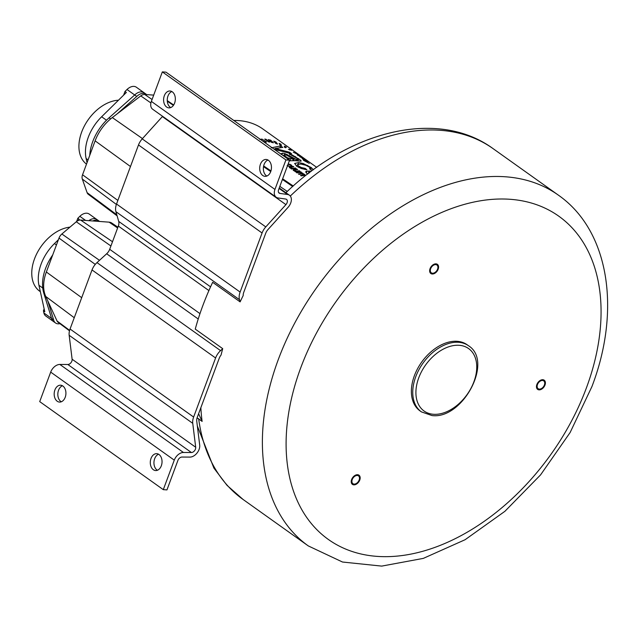 <?xml version="1.0" encoding="UTF-8"?>
<svg xmlns="http://www.w3.org/2000/svg" width="638" height="638" viewBox="0 0 638 638"><rect width="100%" height="100%" fill="white"/><g stroke="black" fill="none" stroke-linecap="round" stroke-linejoin="round"><path stroke-width="0.96" d="M468.515 345.74L467.144 344.767A40.601 26.971 125.5 0 0 457.167 341.306A40.601 26.971 125.5 0 0 417.515 368.796A40.601 26.971 125.5 0 0 420.027 410.896L421.399 411.877L431.966 415.553C462.502 419.716 493.852 361.491 468.515 345.74A40.601 26.971 125.5 0 0 458.539 342.287A40.601 26.971 125.5 0 0 418.895 369.777A40.601 26.971 125.5 0 0 421.399 411.877M544.381 385.033A4.793 3.182 125.5 0 0 543.712 380.886A4.793 3.182 125.5 0 0 537.483 384.539A4.793 3.182 125.5 0 0 538.153 388.694A4.793 3.182 125.5 0 0 544.381 385.033M352.591 483.397A4.793 3.182 125.5 0 0 352.918 483.692A4.793 3.182 125.5 0 0 358.093 481.897A4.793 3.182 125.5 0 0 358.811 476.171A4.793 3.182 125.5 0 0 358.484 475.884A4.793 3.182 125.5 0 0 353.308 477.671A4.793 3.182 125.5 0 0 352.591 483.397M433.784 265.065A4.793 3.182 125.5 0 0 430.57 268.973A4.793 3.182 125.5 0 0 431.344 272.825A4.793 3.182 125.5 0 0 434.454 272.777A4.793 3.182 125.5 0 0 437.668 268.869A4.793 3.182 125.5 0 0 436.902 265.017A4.793 3.182 125.5 0 0 433.784 265.065M222.718 348.667L220.565 350.637A12.967 8.613 -54.5 0 0 215.596 357.982L193.625 417.045A12.967 8.613 -54.5 0 0 192.748 423.329L195.699 447.254A3.948 2.624 125.5 0 1 191.416 452.525L183.433 452.478A9.02 5.997 -54.5 0 0 174.27 460.142L163.296 489.649L166.949 489.904L177.914 460.405A3.948 2.624 125.5 0 1 181.926 457.047L189.917 457.095A9.02 5.997 -54.5 0 0 199.694 445.061L196.743 421.128A7.895 5.248 125.5 0 1 197.278 417.308L219.241 358.237A7.895 5.248 125.5 0 1 221.059 355.063A215.397 143.095 -54.5 0 1 222.718 348.667L195.252 329.112A215.397 143.095 -54.5 0 1 212.661 282.315L240.119 301.878A215.397 143.095 -54.5 0 1 243.182 295.585A7.895 5.248 125.5 0 1 243.756 292.316L265.727 233.253A7.895 5.248 125.5 0 1 267.984 229.552L288.121 207.27A9.02 5.997 -54.5 0 0 289.453 195.228L279.245 187.955M197.086 417.874L202.118 421.399A215.397 143.095 -54.5 0 1 200.858 407.674M163.296 489.649L39.715 401.613L50.689 372.113A9.02 5.997 -54.5 0 1 59.852 364.45L67.843 364.497A3.948 2.624 125.5 0 0 72.118 359.226L69.167 335.301A12.967 8.613 -54.5 0 1 70.052 329.017L92.016 269.946A12.967 8.613 -54.5 0 1 96.984 262.609L106.658 253.772A7.895 5.248 125.5 0 0 109.688 249.306L118.333 226.059A7.895 5.248 125.5 0 0 118.7 221.402L115.925 211.68A12.967 8.613 -54.5 0 1 116.531 204.024L138.494 144.962A12.967 8.613 -54.5 0 1 142.218 138.885L162.355 116.602A3.948 2.624 125.5 0 0 162.594 116.315M69.494 330.819L58.05 322.254A6.835 4.538 -54.5 0 1 57.053 320.994L45.769 296.487A36.159 24.021 -54.5 0 1 46.343 272.011L59.007 238.086A6.835 4.538 -54.5 0 1 61.878 234.002L76.289 221.769A6.843 4.546 -54.5 0 1 80.635 220.062L109.098 222.16A11.348 7.536 -54.5 0 1 111.778 223.053L117.902 227.208M233.811 120.47A97.829 64.988 -54.5 0 1 262.8 128.94L316.727 167.355M262.194 140.687L265.001 142.186L266.652 141.979L261.947 139.092L259.786 139.411M268.797 141.995L264.738 139.1L265.863 139.212L269.667 142.083L268.797 141.995M271.493 142.362L268.215 139.594L270.703 140.193L273.423 142.792L271.493 142.362M275.776 143.478L273.726 141.15L275.943 141.987L277.514 144.084L275.776 143.478M279.986 145.065L279.109 143.359L280.935 144.236L281.406 145.695L279.986 145.065M284.261 147.059L284.58 146.134L286.382 147.147L285.672 147.785L284.261 147.059M288.44 149.308L289.923 149.244L291.646 150.313L288.44 149.308M293.305 152.235L297.675 154.252L293.305 152.235M297.22 154.835L302.149 157.355A97.829 64.988 -54.5 0 0 297.962 155.361L297.22 154.835M299.74 156.669L305.219 159.604L299.74 156.669M302.189 158.734L307.987 161.853L302.189 158.734M303.329 160.242L309.286 163.4L303.329 160.242M271.198 147.833L280.648 145.919L282.786 147.434L275.018 148.471L289.516 152.235L291.598 153.71L274.388 149.38M287.586 159.508L288.982 159.189L287.315 158.583L287.571 157.889L293.328 159.245A97.829 64.988 -54.5 0 1 294.198 159.317L286.167 154.978L283.735 155.122L287.571 157.889M280.6 153.917L282.522 153.184L284.819 153.559L296.67 159.612L298.082 159.524L296.558 158.033L289.189 154.013L292.411 155.05L300.801 160.321L301.192 161.103L298.233 160.999A97.829 64.988 -54.5 0 0 295.083 160.68L289.349 160.768M297.579 160.92L298.082 159.524M294.66 163.424L296.678 166.231L301.383 168.544L306.942 169.812L305.259 168.408L301.559 167.595L298.688 166.175L297.587 164.468L296.869 166.366M294.644 163.472L298.688 162.562L303.241 163.527L311.312 167.611L313.386 169.764M313.306 169.82L311.799 170.179L309.486 168.727L310.554 168.352L309.518 167.26L305.785 165.258L300.833 164.046L297.587 164.468M310.251 169.214L310.554 168.352M307.675 174.062L305.929 172.451L305.801 171.463L309.135 171.04A97.829 64.988 -54.5 0 1 311.4 171.231M309.741 172.483L308.959 173.073M309.661 172.491L308.928 173.097M287.403 166.016L289.7 166.366L287.156 165.449M288.153 163.998L290.154 164.373L291.861 165.665L291.287 166.119L291.789 165.864M290.585 165.713L290.968 165.417L290.585 165.713L291.287 166.119M290.968 165.417L289.516 164.54L287.913 164.492M290.976 168.639A97.829 64.988 -54.5 0 1 291.654 168.536L289.301 167.403L290.37 166.701A97.829 64.988 -54.5 0 1 293.177 166.382L293.783 166.813A97.829 64.988 -54.5 0 0 291.271 167.092L290.489 167.228L290.529 167.826L293.049 168.288A97.829 64.988 -54.5 0 1 295.474 168.017L296.08 168.448A97.829 64.988 -54.5 0 0 291.518 169.03L290.976 168.639M290.489 167.228L290.035 168.033M294.82 171.375A97.829 64.988 -54.5 0 1 295.498 171.271L293.145 170.139L294.206 169.437A97.829 64.988 -54.5 0 1 297.013 169.118L297.627 169.548A97.829 64.988 -54.5 0 0 295.107 169.828L294.325 169.963L294.373 170.561L296.885 171.024A97.829 64.988 -54.5 0 1 299.31 170.753L299.916 171.183A97.829 64.988 -54.5 0 0 295.362 171.766L294.82 171.375M294.325 169.963L293.879 170.769M296.311 172.443A97.829 64.988 -54.5 0 1 300.873 171.861L301.415 172.252A97.829 64.988 -54.5 0 0 300.785 172.316L304.717 174.525L305.163 175.147L304.31 175.466A97.829 64.988 -54.5 0 0 301.168 175.897L300.562 175.466A97.829 64.988 -54.5 0 1 303.449 175.067L303.919 174.493L301.71 174.014A97.829 64.988 -54.5 0 0 299.047 174.389L298.44 173.959A97.829 64.988 -54.5 0 1 301.415 173.544L302.029 173.353L301.16 172.659L299.302 172.531A97.829 64.988 -54.5 0 0 296.917 172.874L296.311 172.443M303.832 175.522L304.159 174.764M301.79 174.007L301.806 172.986M261.532 140.216L261.947 139.092M265.655 139.762L265.863 139.212M270.281 141.333L270.703 140.193M275.504 143.167L275.943 141.987M280.537 145.304L280.935 144.236M289.644 150.002L289.923 149.244M280.034 147.585L280.648 145.919M274.667 149.42L275.018 148.471M289.261 152.921L289.516 152.235M288.807 159.652L288.982 159.189M295.601 160.72L296.048 159.524M293.727 160.601L294.198 159.317M304.868 169.469L305.259 168.408M289.038 166.358L289.197 165.928M291.486 168.998L291.654 168.536M292.986 166.893L293.177 166.382M295.282 168.528L295.474 168.017M295.322 171.734L295.498 171.271M296.829 169.628L297.013 169.118M299.126 171.263L299.31 170.753M300.626 172.523L300.873 171.861M153.71 95.11L144.714 94.488A6.835 4.538 125.5 0 0 140.767 95.891L112.304 117.567A36.159 24.021 125.5 0 0 95.118 140.854L82.549 174.78A6.835 4.538 125.5 0 0 82.31 179.055L87.111 192.66A6.843 4.546 125.5 0 0 88.243 194.263L117.121 215.859M202.118 421.399L198.601 413.751M240.119 301.878L239.505 299.716A12.967 8.613 -54.5 0 1 240.111 292.06L262.074 232.99A12.967 8.613 -54.5 0 1 265.791 226.913L285.928 204.631A3.948 2.624 125.5 0 0 286.51 199.359A3.948 2.624 125.5 0 0 285.688 199.04L278.08 197.971A9.02 5.997 -54.5 0 1 276.198 197.238A9.02 5.997 -54.5 0 1 274.946 189.43L285.92 159.931L289.564 160.186L278.599 189.693A3.948 2.624 125.5 0 0 279.141 193.107A3.948 2.624 125.5 0 0 279.97 193.426L287.571 194.494A9.02 5.997 -54.5 0 1 289.453 195.228M276.198 197.238L152.626 109.21A9.02 5.997 -54.5 0 1 151.365 101.402L162.339 71.895L165.992 72.158L289.564 160.186M170.721 107.575A8.461 5.862 94.1 0 1 167.969 96.027A8.461 5.862 94.1 0 1 171.861 91.545M267.984 160.018A8.461 5.862 -85.9 0 0 264.084 164.492A8.461 5.862 -85.9 0 0 266.836 176.048M285.92 159.931L162.339 71.895M164.317 95.764A8.461 5.862 94.1 0 1 170.067 90.995A8.461 5.862 94.1 0 1 174.613 103.101A8.461 5.862 94.1 0 1 168.863 107.87A8.461 5.862 94.1 0 1 164.317 95.764M270.735 171.566A8.461 5.862 -85.9 0 0 266.182 159.46A8.461 5.862 -85.9 0 0 260.432 164.229A8.461 5.862 -85.9 0 0 264.977 176.335A8.461 5.862 -85.9 0 0 270.735 171.566M54.9 389.978A8.461 5.862 -85.9 0 0 59.446 402.076A8.461 5.862 -85.9 0 0 65.204 397.307A8.461 5.862 -85.9 0 0 60.658 385.208A8.461 5.862 -85.9 0 0 54.9 389.978M161.318 465.78A8.461 5.862 94.1 0 1 155.56 470.549A8.461 5.862 94.1 0 1 151.015 458.443A8.461 5.862 94.1 0 1 156.773 453.674A8.461 5.862 94.1 0 1 161.318 465.78M62.452 385.759A8.461 5.862 -85.9 0 0 58.552 390.233A8.461 5.862 -85.9 0 0 61.304 401.788M157.419 470.254A8.461 5.862 94.1 0 1 154.667 458.706A8.461 5.862 94.1 0 1 158.567 454.224M536.877 384.499A5.638 3.748 -54.5 0 1 544.206 380.192A5.638 3.748 -54.5 0 1 544.988 385.073A5.638 3.748 -54.5 0 1 537.659 389.379A5.638 3.748 -54.5 0 1 536.877 384.499M359.361 475.541A5.638 3.748 -54.5 0 1 358.516 482.272A5.638 3.748 -54.5 0 1 352.431 484.378A5.638 3.748 -54.5 0 1 352.04 484.035A5.638 3.748 -54.5 0 1 352.886 477.296A5.638 3.748 -54.5 0 1 358.971 475.19A5.638 3.748 -54.5 0 1 359.361 475.541M434.518 273.463A5.638 3.748 -54.5 0 1 430.849 273.519A5.638 3.748 -54.5 0 1 429.94 268.989A5.638 3.748 -54.5 0 1 433.728 264.387A5.638 3.748 -54.5 0 1 437.389 264.331A5.638 3.748 -54.5 0 1 438.298 268.861A5.638 3.748 -54.5 0 1 434.518 273.463M92.805 220.955A9.809 6.516 -54.5 0 1 98.946 220.979A9.809 6.516 -54.5 0 1 99.496 221.45M59.924 323.657A9.809 6.516 -54.5 0 1 55.562 322.995A9.809 6.516 -54.5 0 1 53.64 319.909L47.754 300.809M98.946 220.979L96.88 219.512A9.809 6.516 -54.5 0 0 88.834 220.66A9.809 6.516 -54.5 0 1 96.88 219.512L89.192 214.041A9.809 6.516 -54.5 0 0 79.838 216.322L77.804 218.316L76.624 221.498M55.562 322.995L53.504 321.528A9.809 6.516 -54.5 0 1 51.582 318.442L43.815 293.225A41.159 27.346 -54.5 0 1 52.715 254.953M53.64 319.909L43.894 312.963L43.416 310.786L44.788 311.767L38.95 285.306A38.567 25.624 -54.5 0 1 54.469 243.572L58.401 239.705M117.328 113.739L136.747 96.45A9.809 6.516 -54.5 0 1 146.102 94.169A9.809 6.516 -54.5 0 1 146.636 94.615M89.759 155.329A41.159 27.346 -54.5 0 1 109.05 117.815L134.69 94.982A9.809 6.516 -54.5 0 1 144.044 92.701L136.357 87.223A9.809 6.516 -54.5 0 0 127.002 89.503L124.968 91.505L123.605 95.166M136.747 96.45L134.69 94.982A9.809 6.516 -54.5 0 1 144.044 92.701L146.102 94.169M43.894 312.963A9.809 6.516 -54.5 0 0 45.816 316.049L53.504 321.528A9.809 6.516 -54.5 0 1 51.582 318.442M44.142 308.832L43.416 310.786M77.597 220.852L79.176 219.297L77.804 218.316M40.354 291.678L39.739 291.239A37.443 24.874 -54.5 0 1 36.222 254.801A37.443 24.874 -54.5 0 1 69.965 227.136M124.968 91.505L126.34 92.478L101.633 116.754A38.567 25.624 -54.5 0 0 86.114 158.495L87.039 162.674M86.497 164.126A37.443 24.874 -54.5 0 1 82.677 129.546A37.443 24.874 -54.5 0 1 113.835 100.876A37.443 24.874 -54.5 0 1 118.461 100.214M586.362 388.032A198.482 131.859 125.5 0 0 509.985 199.279A198.482 131.859 125.5 0 0 300.809 367.632A198.482 131.859 125.5 0 0 377.178 556.384A198.482 131.859 125.5 0 0 586.362 388.032M433.505 414.285A38.344 25.472 125.5 0 0 473.914 381.755A38.344 25.472 125.5 0 0 459.161 345.294A38.344 25.472 125.5 0 0 418.751 377.816A38.344 25.472 125.5 0 0 433.505 414.285M558.258 195.061A215.397 143.095 125.5 0 0 278.343 359.425A215.397 143.095 125.5 0 0 308.314 545.929L342.486 562.022L381.691 566.105L423.313 558.386L465.102 539.716L504.897 511.317L540.569 474.887L570.141 432.5L591.92 386.596C621.101 310.411 609.481 230.725 558.258 195.061L493.038 148.598A215.397 143.095 125.5 0 0 290.306 196.041M198.641 418.648A215.397 143.095 125.5 0 0 243.094 499.474L308.314 545.929M220.565 350.637L96.984 262.609M198.227 319L106.658 253.772M278.144 150.042L278.487 149.117M281.94 154.755L282.522 153.184M284.381 154.731L284.819 153.559M286.94 155.233L287.244 154.42M289.158 156.374L289.469 155.536M291.311 157.69L291.622 156.852M296.239 160.776L296.67 159.612M297.571 160.912L298.058 159.604M292.148 155.744L292.411 155.05M295.322 157.211L295.546 156.613M297.874 160.951L298.736 158.655M300.458 161.254L300.801 160.321M292.834 160.569L293.328 159.245M289.827 160.936L290.601 158.87M301.224 168.488L301.559 167.595M298.098 164.141L298.688 162.562M302.922 164.373L303.241 163.527M307.412 166L307.636 165.394M310.626 169.445L311.312 167.611M298.297 167.228L298.688 166.175M306.288 172.922L306.998 171.024M308.154 173.688L309.135 171.04M288.599 164.444L288.751 164.038M290.928 165.912L291.287 164.955M289.405 167.555L289.676 166.829M289.899 167.953L290.37 166.701M291.805 168.982L292.052 168.336M292.842 168.831L293.049 168.288M293.249 170.29L293.512 169.564M293.743 170.689L294.206 169.437M295.649 171.718L295.888 171.072M296.686 171.566L296.885 171.024M302.245 173.983L302.603 173.018M304.374 175.458L304.717 174.525M303.249 175.594L303.449 175.067M303.879 175.514L304.103 174.916M301.216 174.07L301.415 173.544M292.698 186.495L282.387 179.485M270.735 171.558L263.518 166.654M173.416 105.382L167.292 101.211M287.283 191.44L279.827 186.368M152.075 99.488L144.714 94.488M150.911 102.965L140.767 95.891M142.465 138.598L112.304 117.567M130.479 166.526L95.118 140.854M117.871 200.428L82.549 174.78M116.387 204.431L82.31 179.055M116.81 214.791L87.111 192.66M117.623 227.957L109.098 222.16M112.503 241.73L80.635 220.062M110.916 245.997L76.289 221.769M99.488 260.32L61.878 234.002M95.269 264.403L59.007 238.086M81.704 297.675L46.343 272.011M69.614 330.364L57.053 320.994M74.247 317.732L45.769 296.487M210.564 286.845L118.7 221.402M239.505 299.716L115.925 211.68M208.905 290.585L118.333 226.059M199.981 313.625L109.688 249.306M274.946 189.43L151.365 101.402M285.928 204.631L162.355 116.602M265.791 226.913L142.218 138.885M262.074 232.99L138.494 144.962M240.111 292.06L116.531 204.024M279.97 193.426L278.575 192.437M287.571 194.494L279.061 188.433M215.596 357.982L92.016 269.946M193.625 417.045L70.052 329.017M192.748 423.329L69.167 335.301M195.699 447.254L72.118 359.226M191.416 452.525L67.843 364.497M183.433 452.478L59.852 364.45M174.27 460.142L50.689 372.113M44.788 293.919L43.815 293.225M110.605 118.923L109.05 117.815M42.746 288.009L38.95 285.306M56.439 244.976L54.469 243.572M85.604 220.429L79.838 216.322M134.69 94.982L127.002 89.503M106.498 120.223L101.633 116.754M88.068 159.883L86.114 158.495M290.258 167.395L290.027 168.025M294.102 170.131L293.863 170.761M304.159 174.852L303.911 175.514M302.053 173.321L301.798 174.007M167.252 100.605L173.696 104.967M263.654 165.936L270.959 170.888M282.642 178.807L293.257 186.001M197.341 425.985L213.897 468.085L227.032 485.358L243.094 499.474M285.553 193.075C350.134 130.256 438.274 108.508 493.038 148.598"/></g></svg>
